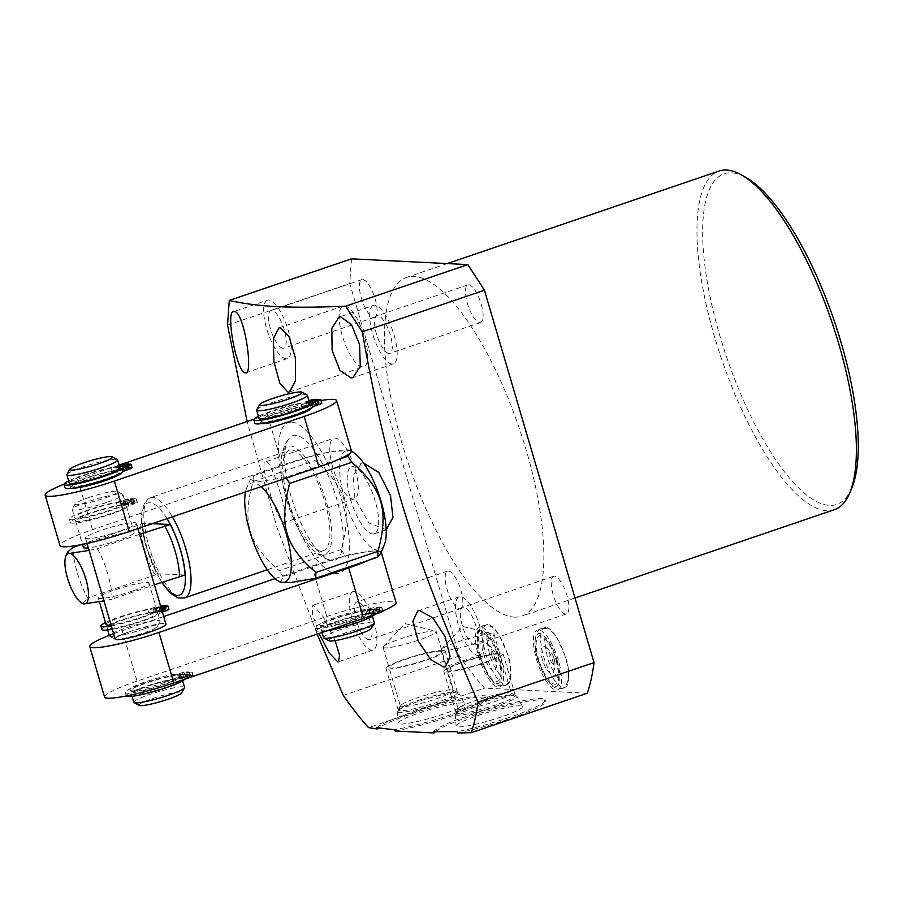 <?xml version="1.0" encoding="UTF-8"?>
<svg xmlns="http://www.w3.org/2000/svg" width="903" height="903" viewBox="0 0 903 903"><rect width="100%" height="100%" fill="white"/><g stroke="black" fill="none" stroke-linecap="round" stroke-linejoin="round"><path stroke-width="0.68" stroke-dasharray="4.51 3.39" d="M351.481 258.834L349.732 283.553L459.334 655.939A295.902 96.215 -108.8 0 0 484.572 688.131L368.537 727.637M587.277 693.211L484.572 688.131M514.27 617.11A178.873 58.164 -108.8 0 0 521.787 616.106A178.873 58.164 -108.8 0 0 522.781 438.926A178.873 58.164 -108.8 0 0 414.014 276.453A178.873 58.164 -108.8 0 0 406.497 277.458A178.873 58.164 -108.8 0 0 405.503 454.638A178.873 58.164 -108.8 0 0 514.27 617.11M459.571 608.769A19.855 6.456 -108.8 0 0 460.406 608.656A19.855 6.456 -108.8 0 0 460.519 588.993A19.855 6.456 -108.8 0 0 448.441 570.956A19.855 6.456 -108.8 0 0 447.606 571.068A19.855 6.456 -108.8 0 0 447.493 590.731A19.855 6.456 -108.8 0 0 459.571 608.769M373.808 317.371A19.855 6.456 -108.8 0 0 374.643 317.258A19.855 6.456 -108.8 0 0 374.756 297.584A19.855 6.456 -108.8 0 0 362.679 279.546A19.855 6.456 -108.8 0 0 361.843 279.659A19.855 6.456 -108.8 0 0 361.731 299.333A19.855 6.456 -108.8 0 0 373.808 317.371M554.476 576.193A19.855 6.456 -108.8 0 0 553.641 576.306A19.855 6.456 -108.8 0 0 553.528 595.969A19.855 6.456 -108.8 0 0 565.605 614.017A19.855 6.456 -108.8 0 0 566.441 613.905A19.855 6.456 -108.8 0 0 566.553 594.23A19.855 6.456 -108.8 0 0 554.476 576.193M479.843 322.608A19.855 6.456 -108.8 0 0 480.678 322.495A19.855 6.456 -108.8 0 0 480.791 302.832A19.855 6.456 -108.8 0 0 468.713 284.784A19.855 6.456 -108.8 0 0 467.878 284.897A19.855 6.456 -108.8 0 0 467.765 304.571A19.855 6.456 -108.8 0 0 479.843 322.608M545.841 627.461A31.56 10.26 -108.8 0 0 544.52 627.641A31.56 10.26 -108.8 0 0 544.34 658.897A31.56 10.26 -108.8 0 0 563.528 687.555A31.56 10.26 -108.8 0 0 564.86 687.375A31.56 10.26 -108.8 0 0 565.03 656.12A31.56 10.26 -108.8 0 0 545.841 627.461M487.947 624.605A31.56 10.26 -108.8 0 0 486.627 624.774A31.56 10.26 -108.8 0 0 486.446 656.029A31.56 10.26 -108.8 0 0 505.635 684.7A31.56 10.26 -108.8 0 0 506.967 684.519A31.56 10.26 -108.8 0 0 507.136 653.264A31.56 10.26 -108.8 0 0 487.947 624.605M834.316 509.71A178.873 58.164 71.2 0 1 826.798 510.714A178.873 58.164 71.2 0 1 718.032 348.242A178.873 58.164 71.2 0 1 719.025 171.062M851.8 488.026A174.629 56.787 71.2 0 1 829.405 505.387A174.629 56.787 71.2 0 1 719.951 336.097A174.629 56.787 71.2 0 1 731.52 172.8A174.629 56.787 71.2 0 1 746.104 177.564M291.669 422.198A79.509 25.848 71.2 0 1 341.503 499.269A79.509 25.848 71.2 0 1 336.232 573.619A79.509 25.848 71.2 0 1 286.398 496.548A79.509 25.848 71.2 0 1 291.669 422.198M386.179 529.7L368.706 522.86L354.868 498.298L353.107 475.791L361.279 463.566L363.604 463.115M479.143 655.262A30.883 10.046 -108.8 0 1 477.845 655.443A30.883 10.046 71.2 0 1 459.063 627.382A30.883 10.046 71.2 0 1 459.243 596.793A30.883 10.046 71.2 0 1 460.541 596.623A30.883 10.046 -108.8 0 1 479.312 624.673A30.883 10.046 -108.8 0 1 479.143 655.262L445.382 666.764M474.752 644.945A19.855 6.456 71.2 0 1 462.686 626.908A19.855 6.456 71.2 0 1 462.787 607.234A19.855 6.456 71.2 0 1 463.623 607.121A19.855 6.456 -108.8 0 1 475.7 625.158A19.855 6.456 -108.8 0 1 475.588 644.832A19.855 6.456 -108.8 0 1 474.752 644.945M373.47 305.395A30.883 10.046 71.2 0 0 373.3 335.984A30.883 10.046 71.2 0 0 392.083 364.033A30.883 10.046 -108.8 0 0 393.381 363.864A30.883 10.046 -108.8 0 0 393.55 333.275A30.883 10.046 -108.8 0 0 374.768 305.214A30.883 10.046 71.2 0 0 373.47 305.395L338.918 317.156M388.99 353.536A19.855 6.456 71.2 0 1 376.912 335.498A19.855 6.456 71.2 0 1 377.025 315.824A19.855 6.456 71.2 0 1 377.86 315.723A19.855 6.456 -108.8 0 1 389.938 333.76A19.855 6.456 -108.8 0 1 389.825 353.423A19.855 6.456 -108.8 0 1 388.99 353.536M433.666 731.678A58.3 7.055 163.6 0 1 491.3 708.426A58.3 7.055 163.6 0 1 545.243 699.881A58.3 7.055 163.6 0 1 515.985 715.074A58.3 7.055 163.6 0 1 457.121 731.678M520.275 705.796A34.596 4.188 -16.4 0 0 483.06 713.878A34.596 4.188 -16.4 0 0 456.105 726.001A34.596 4.188 -16.4 0 0 458.34 726.881A34.596 4.188 163.6 0 0 496.413 718.54A34.596 4.188 163.6 0 0 522.453 706.473A34.596 4.188 163.6 0 0 520.275 705.796M441.307 649.325L462.855 626.468L493.354 634.008A27.7 3.352 163.6 0 0 492.327 633.872A27.7 3.352 -16.4 0 0 464.864 639.617A27.7 3.352 -16.4 0 0 441.307 649.325A27.7 3.352 -16.4 0 0 440.946 650.137L458.261 708.968A27.7 3.352 -16.4 0 1 458.34 708.516A27.7 3.352 -16.4 0 1 481.096 698.775A27.7 3.352 -16.4 0 1 509.642 692.703A27.7 3.352 163.6 0 1 511.098 692.985L516.561 695.908A32.147 3.883 163.6 0 0 514.857 695.581A32.147 3.883 -16.4 0 0 481.739 702.624A32.147 3.883 -16.4 0 0 455.338 713.923A32.147 3.883 -16.4 0 0 455.225 714.352A32.147 3.883 -16.4 0 0 457.302 715.165A32.147 3.883 163.6 0 0 492.677 707.421A32.147 3.883 163.6 0 0 516.877 696.202L522.453 706.473M511.098 692.985A27.7 3.352 163.6 0 1 511.414 693.323A27.7 3.352 163.6 0 1 490.182 703.008A27.7 3.352 163.6 0 1 460.033 709.589A27.7 3.352 -16.4 0 1 458.261 708.968M440.946 650.137A27.7 3.352 -16.4 0 0 442.73 650.758A27.7 3.352 163.6 0 0 472.867 644.189A27.7 3.352 163.6 0 0 494.099 634.493L511.414 693.323M493.354 634.008A27.7 3.352 163.6 0 1 494.099 634.493M457.866 732.954A58.3 7.055 -16.4 0 0 516.572 716.35A58.3 7.055 -16.4 0 0 545.638 701.225A58.3 7.055 -16.4 0 0 495.386 708.731A58.3 7.055 -16.4 0 0 435.336 731.701M395.04 731.012A58.3 7.055 -16.4 0 0 455.891 714.487A58.3 7.055 -16.4 0 0 487.744 698.369A58.3 7.055 -16.4 0 0 439.626 705.288A58.3 7.055 -16.4 0 0 378.617 727.953M376.788 727.705A58.3 7.055 163.6 0 1 436.555 704.679A58.3 7.055 163.6 0 1 487.349 697.014A58.3 7.055 163.6 0 1 455.281 713.212A58.3 7.055 163.6 0 1 394.295 729.737M317.167 634.132L276.939 527.341L247.14 421.532M335.103 640.599L323.274 616.918L313.51 605.337L312.731 605.337L312.449 614.198L319.007 633.511M266.329 461.489C273.169 463.216 291.962 527.126 284.276 522.465C276.273 521.37 257.378 457.031 266.329 461.489L333.738 438.26A32.011 10.407 71.2 0 1 335.081 438.079A32.011 10.407 71.2 0 1 354.552 467.167A32.011 10.407 71.2 0 1 354.371 498.874A32.011 10.407 71.2 0 1 353.028 499.054A32.011 10.407 71.2 0 1 333.557 469.978A32.011 10.407 71.2 0 1 333.738 438.26M354.371 498.874L284.276 522.465M353.208 591.555A30.883 10.046 71.2 0 0 353.028 622.144A30.883 10.046 71.2 0 0 371.81 650.205A30.883 10.046 -108.8 0 0 373.108 650.025A30.883 10.046 -108.8 0 0 373.278 619.435A30.883 10.046 -108.8 0 0 354.507 591.386A30.883 10.046 71.2 0 0 353.208 591.555L312.731 605.337M368.717 639.696A19.855 6.456 71.2 0 1 356.651 621.659A19.855 6.456 71.2 0 1 356.753 601.996A19.855 6.456 71.2 0 1 357.588 601.883A19.855 6.456 -108.8 0 1 369.666 619.921A19.855 6.456 -108.8 0 1 369.553 639.595A19.855 6.456 -108.8 0 1 368.717 639.696M267.435 300.157A30.883 10.046 71.2 0 0 267.265 330.746A30.883 10.046 71.2 0 0 286.048 358.796A30.883 10.046 -108.8 0 0 287.346 358.626A30.883 10.046 -108.8 0 0 287.515 328.037A30.883 10.046 -108.8 0 0 268.733 299.977A30.883 10.046 71.2 0 0 267.435 300.157L233.674 311.648M282.955 348.298A19.855 6.456 71.2 0 1 270.877 330.261A19.855 6.456 71.2 0 1 270.99 310.587A19.855 6.456 71.2 0 1 271.826 310.474A19.855 6.456 -108.8 0 1 283.903 328.511A19.855 6.456 -108.8 0 1 283.79 348.186A19.855 6.456 -108.8 0 1 282.955 348.298M462.392 702.94A34.596 4.188 -16.4 0 0 425.166 711.011A34.596 4.188 -16.4 0 0 398.212 723.145A34.596 4.188 -16.4 0 0 400.458 724.025A34.596 4.188 163.6 0 0 438.519 715.684A34.596 4.188 163.6 0 0 464.56 703.618A34.596 4.188 163.6 0 0 462.392 702.94M383.414 646.458L404.973 623.601L435.46 631.141A27.7 3.352 163.6 0 0 434.433 631.005A27.7 3.352 -16.4 0 0 406.971 636.75A27.7 3.352 -16.4 0 0 383.414 646.458A27.7 3.352 -16.4 0 0 383.053 647.27L400.368 706.101A27.7 3.352 -16.4 0 1 400.458 705.649A27.7 3.352 -16.4 0 1 423.202 695.908A27.7 3.352 -16.4 0 1 451.748 689.836A27.7 3.352 163.6 0 1 453.216 690.129L458.668 693.052A32.147 3.883 163.6 0 0 456.963 692.714A32.147 3.883 -16.4 0 0 423.846 699.757A32.147 3.883 -16.4 0 0 397.455 711.067A32.147 3.883 -16.4 0 0 397.331 711.485A32.147 3.883 -16.4 0 0 399.419 712.309A32.147 3.883 163.6 0 0 434.783 704.554A32.147 3.883 163.6 0 0 458.995 693.346L464.56 703.618M453.216 690.129A27.7 3.352 163.6 0 1 453.52 690.456A27.7 3.352 163.6 0 1 432.289 700.152A27.7 3.352 163.6 0 1 402.151 706.722A27.7 3.352 -16.4 0 1 400.368 706.101M383.053 647.27A27.7 3.352 -16.4 0 0 384.836 647.891A27.7 3.352 163.6 0 0 414.985 641.322A27.7 3.352 163.6 0 0 436.205 631.626L453.52 690.456M435.46 631.141A27.7 3.352 163.6 0 1 436.205 631.626M459.334 655.939L343.298 695.434M227.533 325.159L349.732 283.553M362.385 366.878A32.011 10.407 71.2 0 1 342.926 337.801A32.011 10.407 71.2 0 1 343.095 306.083A32.011 10.407 71.2 0 1 344.449 305.903A32.011 10.407 71.2 0 1 363.909 334.99A32.011 10.407 71.2 0 1 363.74 366.697A32.011 10.407 71.2 0 1 362.385 366.878M332.372 560.503A65.727 21.367 71.2 0 1 330.317 560.165A65.727 21.367 71.2 0 1 293.723 504.8A65.727 21.367 71.2 0 1 288.926 438.61A65.727 21.367 71.2 0 1 295.529 435.325A65.727 21.367 71.2 0 1 336.729 499.043A65.727 21.367 71.2 0 1 332.372 560.503M322.405 555.006A57.239 18.613 71.2 0 1 311.998 548.968A57.239 18.613 71.2 0 1 281.239 458.656A57.239 18.613 71.2 0 1 290.314 445.98A57.239 18.613 -108.8 0 1 326.197 501.481A57.239 18.613 -108.8 0 1 322.405 555.006M288.001 499.585A52.972 17.225 71.2 0 1 289.287 450.36A52.972 17.225 71.2 0 1 324.708 501.402A52.972 17.225 71.2 0 1 323.432 550.638A52.972 17.225 71.2 0 1 288.001 499.585M185.092 575.019L157.404 573.744C148.645 556.62 143.701 539.813 142.561 523.311L152.347 523.661M80.988 544.69L140.168 524.541L142.166 523.153A48.412 15.746 71.2 0 0 157.02 573.631L155.023 575.008L87.704 597.933A44.168 14.358 71.2 0 1 72.85 547.455M89.104 550.39L97.343 548.663L139.502 534.305M97.343 548.663A44.168 14.358 71.2 0 1 112.198 599.14L154.357 584.783M82.658 603.61L87.704 597.933M83.392 547.466A26.447 3.194 163.6 0 1 99.59 539.554A26.447 3.194 163.6 0 1 134.129 532.533A26.447 3.194 163.6 0 1 117.921 540.457A26.447 3.194 163.6 0 1 88.37 547.895M112.198 599.14L103.958 600.856M132.775 590.934A26.447 3.194 163.6 0 1 98.246 597.944A26.447 3.194 163.6 0 1 114.444 590.02A26.447 3.194 163.6 0 1 148.984 583.011A26.447 3.194 163.6 0 1 132.775 590.934M110.098 513.875A26.447 3.194 163.6 0 1 75.559 520.884A26.447 3.194 163.6 0 1 91.767 512.972A26.447 3.194 163.6 0 1 124.185 505.353L133.915 502.034L131.612 501.921A5.79 0.7 -16.4 0 0 124.411 503.592L122.594 504.213A5.79 0.7 163.6 0 1 117.266 505.657A30.6 3.702 -16.4 0 0 86.078 514.371A30.6 3.702 -16.4 0 0 70.378 522.476A30.6 3.702 -16.4 0 0 97.422 518.345A30.6 3.702 -16.4 0 0 128.565 506.222A5.79 0.7 163.6 0 1 132.019 504.675L133.836 504.055A5.79 0.7 -16.4 0 0 137.391 502.316A5.79 0.7 -16.4 0 0 137.019 502.192L134.716 502.079L124.986 505.387A26.447 3.194 163.6 0 1 126.307 505.951A26.447 3.194 163.6 0 1 110.098 513.875M106.735 502.429A26.447 3.194 163.6 0 1 72.195 509.45A26.447 3.194 163.6 0 1 72.274 509.021A26.447 3.194 163.6 0 1 88.404 501.526A26.447 3.194 163.6 0 1 122.639 494.201A26.447 3.194 163.6 0 1 122.932 494.517A26.447 3.194 163.6 0 1 106.735 502.429M109.105 510.511A26.447 3.194 163.6 0 1 74.577 517.521A26.447 3.194 163.6 0 1 90.774 509.608A26.447 3.194 163.6 0 1 123.192 501.989L132.922 498.67L130.619 498.558A5.79 0.7 -16.4 0 0 123.418 500.228L121.6 500.849A5.79 0.7 163.6 0 1 116.273 502.294A30.6 3.702 -16.4 0 0 85.085 511.008A30.6 3.702 -16.4 0 0 69.384 519.101A30.6 3.702 -16.4 0 0 96.44 514.981A30.6 3.702 -16.4 0 0 127.571 502.858A5.79 0.7 163.6 0 1 131.025 501.312L132.843 500.691A5.79 0.7 -16.4 0 0 136.398 498.953A5.79 0.7 -16.4 0 0 136.026 498.828L133.723 498.716L123.993 502.023A26.447 3.194 163.6 0 1 125.314 502.587A26.447 3.194 163.6 0 1 109.105 510.511M106.069 624.526A26.447 3.194 163.6 0 1 122.277 616.614A26.447 3.194 163.6 0 1 154.684 608.994L155.677 612.358A26.447 3.194 163.6 0 0 123.259 619.977A26.447 3.194 163.6 0 0 107.062 627.89A26.447 3.194 163.6 0 0 141.59 620.88A26.447 3.194 163.6 0 0 157.799 612.956A26.447 3.194 163.6 0 0 156.479 612.392L155.485 609.028A26.447 3.194 163.6 0 1 156.806 609.593A26.447 3.194 163.6 0 1 140.597 617.517A26.447 3.194 163.6 0 1 111.046 624.955M143.961 628.951A26.447 3.194 163.6 0 1 109.737 636.288A26.447 3.194 163.6 0 1 109.432 635.972A26.447 3.194 163.6 0 1 125.641 628.048A26.447 3.194 163.6 0 1 160.17 621.038A26.447 3.194 163.6 0 1 160.091 621.467A26.447 3.194 163.6 0 1 143.961 628.951M125.709 503.66L129.49 502.881L125.709 503.66M130.529 503.897L134.31 503.129L130.529 503.897M124.716 500.285L128.508 499.517L124.716 500.285M129.535 500.533L133.328 499.754L129.535 500.533M123.192 501.989L124.185 505.353M123.993 502.023L124.986 505.387M134.716 502.079L133.723 498.716M133.915 502.034L132.922 498.67M88.686 497.564A22.203 2.686 163.6 0 1 117.424 491.401A22.203 2.686 163.6 0 1 104.071 498.321A22.203 2.686 163.6 0 1 75.141 503.851A22.203 2.686 163.6 0 1 88.686 497.564M155.485 609.028L160.948 607.166M161.4 608.712A5.79 0.7 -16.4 0 0 159.063 609.852A30.6 3.702 163.6 0 1 111.329 625.892M105.493 622.562A30.6 3.702 163.6 0 1 147.765 609.299A5.79 0.7 -16.4 0 0 153.092 607.854L154.921 607.234A5.79 0.7 163.6 0 1 160.52 605.732M160.858 606.884L154.684 608.994M161.05 607.527L159.255 608.396L161.242 608.159M158.217 607.392L154.436 608.159L158.217 607.392M164.03 610.992L160.249 611.76L164.03 610.992M101.87 629.47A30.6 3.702 163.6 0 1 117.571 621.377A30.6 3.702 163.6 0 1 148.758 612.663A5.79 0.7 -16.4 0 0 154.086 611.218L155.903 610.597A5.79 0.7 163.6 0 1 163.104 608.927L165.407 609.04L155.677 612.358M162.393 612.076A5.79 0.7 -16.4 0 0 160.057 613.227A30.6 3.702 163.6 0 1 112.311 629.267M156.479 612.392L166.208 609.085L168.511 609.198A5.79 0.7 163.6 0 1 168.884 609.322M159.21 610.755L155.429 611.523L159.21 610.755M164.493 605.958L165.407 609.04M165.215 605.721L166.208 609.085M128.294 632.156A22.203 2.686 163.6 0 1 157.224 626.626A22.203 2.686 163.6 0 1 143.69 632.924A22.203 2.686 163.6 0 1 114.941 639.076A22.203 2.686 163.6 0 1 128.294 632.156M351.538 466.885A35.341 11.491 -108.8 0 1 375.174 500.939A35.341 11.491 71.2 0 1 374.316 533.786A35.341 11.491 71.2 0 1 350.68 499.731A35.341 11.491 -108.8 0 1 351.538 466.885L361.279 463.566M384.294 544.938A52.295 17.01 71.2 0 1 344.811 499.438A52.295 17.01 -108.8 0 1 352.633 451.963M380.671 553.539L380.784 553.212C381.822 550.57 375.953 550.288 363.209 552.343L345.138 555.605A70.671 22.981 71.2 0 1 341.21 549.543C346.944 528.977 347.847 512.351 343.93 499.641C340.183 486.615 330.543 473.567 315.012 460.507L253.009 481.615C247.298 501.91 246.384 518.548 250.3 531.517C253.89 544.34 263.529 557.377 279.208 570.651L341.21 549.543M113.62 633.714A53.006 6.411 163.6 0 1 122.176 630.678L163.703 616.535M275.009 578.631L311.953 566.057A53.006 6.411 163.6 0 1 336.503 558.539L345.138 555.605M280.562 582.288L283.136 576.712L336.503 558.539A53.006 6.411 163.6 0 1 363.209 552.343A53.006 6.411 163.6 0 1 381.179 551.993A53.006 6.411 163.6 0 1 381.213 552.252M115.189 639.042A26.447 3.194 163.6 0 1 131.398 631.118A26.447 3.194 163.6 0 1 165.938 624.108M380.84 553.133A53.006 6.411 163.6 0 1 380.784 553.212A53.006 6.411 163.6 0 1 368.898 560.142M283.136 576.712A70.671 22.981 71.2 0 1 279.208 570.651M261.046 486.649A52.295 17.01 -108.8 0 0 246.666 488.038L250.289 479.425L253.427 475.768L315.429 454.66A70.671 22.981 -108.8 0 0 315.012 460.507M315.429 454.66L333.5 451.398L350.398 450.687L351.075 452.268M351.47 451.048A53.006 6.411 -16.4 0 0 333.5 451.398A53.006 6.411 -16.4 0 0 306.794 457.595A53.006 6.411 -16.4 0 0 282.244 465.113L92.467 529.722A53.006 6.411 -16.4 0 0 60.004 545.593M250.289 479.425L257.062 481.909L285.822 477.371L339.189 459.198M120.02 531.077A26.447 3.194 163.6 0 1 85.48 538.098A26.447 3.194 163.6 0 1 101.689 530.174A26.447 3.194 163.6 0 1 136.218 523.164A26.447 3.194 163.6 0 1 120.02 531.077M253.427 475.768A70.671 22.981 -108.8 0 0 253.009 481.615M286.296 478.048A70.671 22.981 -108.8 0 0 285.822 477.371M246.666 488.038A52.295 17.01 -108.8 0 0 245.492 491.943M321.062 400.503A53.006 6.411 -16.4 0 0 267.39 414.635L254.048 419.173M119.14 465.113L77.613 479.256A53.006 6.411 -16.4 0 0 64.057 484.211M261.802 423.575A26.447 3.194 163.6 0 1 260.403 423.01A26.447 3.194 163.6 0 1 276.6 415.087A26.447 3.194 163.6 0 1 311.14 408.077A26.447 3.194 163.6 0 1 311.129 408.325M72.037 488.196A26.447 3.194 163.6 0 1 70.626 487.62A26.447 3.194 163.6 0 1 86.835 479.696A26.447 3.194 163.6 0 1 121.363 472.687A26.447 3.194 163.6 0 1 121.363 472.935M321.829 403.088A5.79 0.7 -16.4 0 0 321.457 402.964L319.154 402.851L309.424 406.158A26.447 3.194 163.6 0 1 310.745 406.722A26.447 3.194 163.6 0 1 294.536 414.646A26.447 3.194 163.6 0 1 260.008 421.656A26.447 3.194 163.6 0 1 276.205 413.743A26.447 3.194 163.6 0 1 308.623 406.124L318.353 402.806L316.05 402.693A5.79 0.7 -16.4 0 0 308.849 404.363L307.031 404.984A5.79 0.7 163.6 0 1 301.704 406.429A30.6 3.702 -16.4 0 0 270.516 415.143A30.6 3.702 -16.4 0 0 254.815 423.236M256.712 409.793A26.447 3.194 163.6 0 1 272.841 402.298A26.447 3.194 163.6 0 1 307.076 394.972M259.014 418.292A26.447 3.194 163.6 0 1 275.223 410.38A26.447 3.194 163.6 0 1 307.63 402.761L309.39 402.151M354.348 617.889A26.447 3.194 163.6 0 1 319.82 624.899A26.447 3.194 163.6 0 1 336.029 616.986A26.447 3.194 163.6 0 1 370.557 609.965A26.447 3.194 163.6 0 1 354.348 617.889M321.208 629.617A26.447 3.194 163.6 0 0 355.737 622.596A26.447 3.194 163.6 0 0 371.946 614.683A26.447 3.194 163.6 0 0 370.625 614.108L369.632 610.744A26.447 3.194 163.6 0 1 370.952 611.308A26.447 3.194 163.6 0 1 354.744 619.232A26.447 3.194 163.6 0 1 320.215 626.242A26.447 3.194 163.6 0 1 336.424 618.329A26.447 3.194 163.6 0 1 368.83 610.71L369.824 614.074A26.447 3.194 163.6 0 0 337.406 621.693A26.447 3.194 163.6 0 0 321.208 629.617L322.044 632.472M323.579 637.687A26.447 3.194 163.6 0 1 339.788 629.763A26.447 3.194 163.6 0 1 374.316 622.754M310.147 404.431L313.928 403.652L310.147 404.431M314.966 404.668L318.748 403.901L314.966 404.668M309.266 401.711L307.381 401.925L309.086 401.09M309.481 402.445L308.431 402.794A26.447 3.194 163.6 0 1 309.752 403.359M308.95 400.639A5.79 0.7 -16.4 0 0 307.867 401L306.038 401.621A5.79 0.7 163.6 0 1 300.71 403.065A30.6 3.702 -16.4 0 0 258.439 416.328M307.63 402.761L308.623 406.124M308.431 402.794L309.424 406.158M319.154 402.851L318.161 399.487M318.353 402.806L317.438 399.724M369.632 610.744L379.362 607.437L381.664 607.55A5.79 0.7 163.6 0 1 382.037 607.674A5.79 0.7 163.6 0 1 378.492 609.412L376.664 610.033A5.79 0.7 -16.4 0 0 373.21 611.579A30.6 3.702 163.6 0 1 342.079 623.702A30.6 3.702 163.6 0 1 315.023 627.833A30.6 3.702 163.6 0 1 330.735 619.729A30.6 3.702 163.6 0 1 361.911 611.015A5.79 0.7 -16.4 0 0 367.239 609.57L369.067 608.949A5.79 0.7 163.6 0 1 376.258 607.279L378.56 607.392L368.83 610.71M377.194 609.356L373.402 610.123L377.194 609.356M372.375 609.107L368.582 609.886L372.375 609.107M378.176 612.719L374.395 613.487L378.176 612.719M326.401 630.994A30.6 3.702 163.6 0 1 316.016 631.197A30.6 3.702 163.6 0 1 331.717 623.093A30.6 3.702 163.6 0 1 362.904 614.379A5.79 0.7 -16.4 0 0 368.232 612.934L370.061 612.313A5.79 0.7 163.6 0 1 377.251 610.642L379.553 610.755L369.824 614.074M370.625 614.108L380.355 610.8L382.658 610.913A5.79 0.7 163.6 0 1 383.03 611.049M373.357 612.482L369.575 613.25L373.357 612.482M378.56 607.392L379.553 610.755M379.362 607.437L380.355 610.8M329.087 640.791A22.203 2.686 163.6 0 1 342.451 633.883A22.203 2.686 163.6 0 1 371.37 628.353M104.567 697.014A53.006 6.411 163.6 0 1 137.042 681.144L326.807 616.535A53.006 6.411 163.6 0 1 396.033 602.47M164.583 682.499A26.447 3.194 163.6 0 1 130.043 689.52A26.447 3.194 163.6 0 1 146.252 681.596A26.447 3.194 163.6 0 1 180.792 674.586A26.447 3.194 163.6 0 1 164.583 682.499M119.704 467.054L118.665 467.415L119.659 470.779A26.447 3.194 163.6 0 1 120.968 471.343A26.447 3.194 163.6 0 1 104.759 479.256A26.447 3.194 163.6 0 1 70.231 486.277A26.447 3.194 163.6 0 1 86.44 478.353A26.447 3.194 163.6 0 1 118.846 470.734L128.576 467.427L126.273 467.314A5.79 0.7 -16.4 0 0 119.083 468.973L117.255 469.594A5.79 0.7 163.6 0 1 111.927 471.05A30.6 3.702 -16.4 0 0 80.751 479.764A30.6 3.702 -16.4 0 0 65.039 487.857M66.946 474.402A26.447 3.194 163.6 0 1 83.065 466.919A26.447 3.194 163.6 0 1 117.3 459.582M69.238 482.913A26.447 3.194 163.6 0 1 85.446 474.989A26.447 3.194 163.6 0 1 117.864 467.37L118.846 470.734M131.432 694.226A26.447 3.194 163.6 0 0 165.971 687.217A26.447 3.194 163.6 0 0 182.169 679.293A26.447 3.194 163.6 0 0 180.86 678.729L179.866 675.365A26.447 3.194 163.6 0 1 181.187 675.929A26.447 3.194 163.6 0 1 164.978 683.853A26.447 3.194 163.6 0 1 130.45 690.863A26.447 3.194 163.6 0 1 146.647 682.939A26.447 3.194 163.6 0 1 179.065 675.32L180.058 678.684A26.447 3.194 163.6 0 0 147.641 686.303A26.447 3.194 163.6 0 0 131.432 694.226L132.041 696.292M133.813 702.308A26.447 3.194 163.6 0 1 150.022 694.384A26.447 3.194 163.6 0 1 184.551 687.375M118.665 467.415A26.447 3.194 163.6 0 1 119.975 467.98M132.052 467.709A5.79 0.7 -16.4 0 0 131.68 467.573L129.377 467.461L119.659 470.779M120.381 469.041L124.162 468.273L120.381 469.041M125.201 469.278L128.982 468.51L125.201 469.278M119.501 466.332L117.616 466.546L119.309 465.7M119.185 465.259A5.79 0.7 -16.4 0 0 118.09 465.609L116.273 466.23A5.79 0.7 163.6 0 1 110.945 467.686A30.6 3.702 -16.4 0 0 68.662 480.938M117.864 467.37L119.625 466.772M129.377 467.461L128.395 464.097M128.576 467.427L127.673 464.345M179.866 675.365L189.596 672.046L191.899 672.171A5.79 0.7 163.6 0 1 192.271 672.295A5.79 0.7 163.6 0 1 188.716 674.033L186.898 674.654A5.79 0.7 -16.4 0 0 183.444 676.189A30.6 3.702 163.6 0 1 152.314 688.312A30.6 3.702 163.6 0 1 125.257 692.443A30.6 3.702 163.6 0 1 140.958 684.35A30.6 3.702 163.6 0 1 172.146 675.636A5.79 0.7 -16.4 0 0 177.473 674.18L179.291 673.57A5.79 0.7 163.6 0 1 186.492 671.9L188.795 672.013L179.065 675.32M187.418 673.965L183.636 674.733L187.418 673.965M182.598 673.728L178.817 674.496L182.598 673.728M188.411 677.329L184.63 678.097L188.411 677.329M126.318 695.953A30.6 3.702 163.6 0 1 126.251 695.807A30.6 3.702 163.6 0 1 141.952 687.714A30.6 3.702 163.6 0 1 173.139 679A5.79 0.7 -16.4 0 0 178.467 677.555L180.284 676.934A5.79 0.7 163.6 0 1 187.485 675.263L189.788 675.376L180.058 678.684M180.86 678.729L190.589 675.421L192.892 675.534A5.79 0.7 163.6 0 1 193.265 675.658A5.79 0.7 163.6 0 1 189.709 677.397L187.88 678.018A5.79 0.7 -16.4 0 0 185.284 679.045M183.591 677.092L179.81 677.86L183.591 677.092M188.795 672.013L189.788 675.376M189.596 672.046L190.589 675.421M139.322 705.412A22.203 2.686 163.6 0 1 152.675 698.493A22.203 2.686 163.6 0 1 181.605 692.962M538.628 629.91A31.56 10.26 -108.8 0 0 537.308 630.091A31.56 10.26 -108.8 0 0 537.127 661.346A31.56 10.26 -108.8 0 0 556.316 690.016A31.56 10.26 -108.8 0 0 557.648 689.836A31.56 10.26 -108.8 0 0 557.817 658.58A31.56 10.26 -108.8 0 0 538.628 629.91M557.095 660.443A27.779 9.03 71.2 0 1 555.255 686.415A27.779 9.03 71.2 0 1 537.849 659.483A27.779 9.03 71.2 0 1 539.689 633.511A27.779 9.03 71.2 0 1 557.095 660.443M556.282 660.398A25.431 8.274 71.2 0 1 554.6 684.181A25.431 8.274 71.2 0 1 538.662 659.529A25.431 8.274 71.2 0 1 540.344 635.746A25.431 8.274 71.2 0 1 556.282 660.398M552.501 660.217A14.527 4.718 71.2 0 1 553.415 672.317A14.527 4.718 71.2 0 1 542.443 659.721A14.527 4.718 71.2 0 1 544.644 646.548A14.527 4.718 71.2 0 1 552.501 660.217M554.103 658.569A6.355 2.066 71.2 0 1 553.686 664.518A6.355 2.066 71.2 0 1 549.701 658.343A6.355 2.066 -108.8 0 1 550.119 652.395A6.355 2.066 -108.8 0 1 554.103 658.569M480.735 627.054A31.56 10.26 -108.8 0 0 479.414 627.235A31.56 10.26 -108.8 0 0 479.233 658.49A31.56 10.26 -108.8 0 0 498.422 687.149A31.56 10.26 -108.8 0 0 499.754 686.98A31.56 10.26 -108.8 0 0 499.923 655.713A31.56 10.26 -108.8 0 0 480.735 627.054M479.956 656.628A27.779 9.03 71.2 0 1 481.796 630.644A27.779 9.03 71.2 0 1 499.212 657.576A27.779 9.03 71.2 0 1 497.372 683.56A27.779 9.03 71.2 0 1 479.956 656.628M480.768 656.673A25.431 8.274 71.2 0 1 482.45 632.879A25.431 8.274 71.2 0 1 498.4 657.542A25.431 8.274 71.2 0 1 496.706 681.325A25.431 8.274 71.2 0 1 480.768 656.673M484.55 656.853A14.527 4.718 71.2 0 1 486.762 643.692A14.527 4.718 71.2 0 1 494.618 657.35A14.527 4.718 71.2 0 1 495.533 669.45A14.527 4.718 71.2 0 1 484.55 656.853M491.808 655.488A6.355 2.066 71.2 0 1 492.225 649.539A6.355 2.066 71.2 0 1 496.21 655.702A6.355 2.066 -108.8 0 1 495.792 661.651A6.355 2.066 -108.8 0 1 491.808 655.488M501.109 653.095A30.883 3.736 -16.4 0 0 467.506 660.42A30.883 3.736 -16.4 0 0 443.836 671.222A30.883 3.736 -16.4 0 0 445.822 671.911A30.883 3.736 -16.4 0 0 479.425 664.585A30.883 3.736 -16.4 0 0 503.095 653.783A30.883 3.736 -16.4 0 0 501.109 653.095M498.264 654.065A27.7 3.352 -16.4 0 0 463.871 662.034A27.7 3.352 -16.4 0 0 448.667 670.952A27.7 3.352 -16.4 0 0 483.06 662.983A27.7 3.352 -16.4 0 0 498.264 654.065M458.081 713.584A30.883 3.736 163.6 0 1 456.105 712.896A30.883 3.736 163.6 0 1 479.764 702.082A30.883 3.736 163.6 0 1 513.378 694.757A30.883 3.736 163.6 0 1 515.353 695.457A30.883 3.736 163.6 0 1 491.695 706.259A30.883 3.736 163.6 0 1 458.081 713.584M443.226 650.228A30.883 3.736 -16.4 0 0 409.612 657.553A30.883 3.736 -16.4 0 0 385.953 668.367A30.883 3.736 -16.4 0 0 387.929 669.055A30.883 3.736 -16.4 0 0 421.532 661.73A30.883 3.736 -16.4 0 0 445.202 650.928A30.883 3.736 -16.4 0 0 443.226 650.228M440.371 651.198A27.7 3.352 -16.4 0 0 405.978 659.167A27.7 3.352 -16.4 0 0 390.773 668.085A27.7 3.352 -16.4 0 0 425.178 660.116A27.7 3.352 -16.4 0 0 440.371 651.198M400.187 710.717A30.883 3.736 163.6 0 1 398.212 710.029A30.883 3.736 163.6 0 1 421.882 699.227A30.883 3.736 163.6 0 1 455.484 691.901A30.883 3.736 163.6 0 1 457.46 692.59A30.883 3.736 163.6 0 1 433.801 703.392A30.883 3.736 163.6 0 1 400.187 710.717M184.494 597.933A52.972 17.225 -108.8 0 1 149.074 546.891A52.972 17.225 71.2 0 1 150.361 497.655A52.972 17.225 71.2 0 1 172.394 516.832M167.044 518.661A48.728 15.848 71.2 0 0 144.83 505.466A48.728 15.848 71.2 0 0 146.749 548.256A48.728 15.848 -108.8 0 0 161.942 582.209M140.168 524.541A44.168 14.358 -108.8 0 0 155.023 575.008M137.019 502.192L136.026 498.828M133.836 504.055L132.843 500.691M132.019 504.675L131.025 501.312M128.565 506.222L127.571 502.858M117.266 505.657L116.273 502.294M122.594 504.213L121.6 500.849M124.411 503.592L123.418 500.228M131.612 501.921L130.619 498.558M162.111 605.563L163.104 608.927M154.921 607.234L155.903 610.597M153.092 607.854L154.086 611.218M147.765 609.299L148.758 612.663M159.063 609.852L160.057 613.227M167.518 605.834L168.511 609.198M282.244 465.113L267.39 414.635M92.467 529.722L77.613 479.256M321.457 402.964L320.463 399.6M301.704 406.429L300.71 403.065M307.031 404.984L306.038 401.621M308.849 404.363L307.867 401M316.05 402.693L315.057 399.329M376.258 607.279L377.251 610.642M369.067 608.949L370.061 612.313M367.239 609.57L368.232 612.934M361.911 611.015L362.904 614.379M373.21 611.579L374.09 614.559M376.664 610.033L377.601 613.193M378.492 609.412L379.384 612.471M381.664 607.55L382.658 610.913M122.176 630.678L137.042 681.144M311.953 566.057L326.807 616.535M131.68 467.573L130.698 464.21M111.927 471.05L110.945 467.686M117.255 469.594L116.273 466.23M119.083 468.973L118.09 465.609M126.273 467.314L125.291 463.95M186.492 671.9L187.485 675.263M179.291 673.57L180.284 676.934M177.473 674.18L178.467 677.555M172.146 675.636L173.139 679M183.444 676.189L184.37 679.349M186.898 674.654L187.88 678.018M188.716 674.033L189.709 677.397M191.899 672.171L192.892 675.534M575.008 597.989L521.787 616.106M447.29 263.563L406.497 277.458M459.243 596.793L417.784 610.902M553.641 576.306L462.787 607.234M566.441 613.905L475.588 644.832M393.381 363.864L352.904 377.646M467.878 284.897L377.025 315.824M480.678 322.495L389.825 353.423M455.225 714.352L456.105 726.001M458.34 708.516L455.338 713.923M545.243 699.881L545.638 701.225M487.349 697.014L487.744 698.369M373.108 650.025L338.546 661.797M447.606 571.068L356.753 601.996M460.406 608.656L369.553 639.595M287.346 358.626L245.898 372.736M361.843 279.659L270.99 310.587M374.643 317.258L283.79 348.186M397.331 711.485L398.212 723.145M400.458 705.649L397.455 711.067M278.801 327.981L343.095 306.083M289.411 392.004L363.74 366.697M311.998 548.968C318.556 555.176 324.662 558.912 330.317 560.165M281.239 458.656C282.65 449.739 285.213 443.057 288.926 438.61M161.592 582.322L146.478 548.155C138.701 520.128 139.999 503.298 150.361 497.655L289.287 450.36M267.288 569.748L323.432 550.638M75.559 520.884L82.478 544.385M72.195 509.45L74.577 517.521M98.246 597.944L99.375 601.782M107.062 627.89L107.66 629.967M109.263 635.373L109.432 635.972M129.49 502.881L128.508 499.517M123.937 504.517L122.943 501.154M134.31 503.129L133.328 499.754M128.757 504.766L127.763 501.391M122.932 494.517L125.314 502.587M126.307 505.951L134.129 532.533M148.984 583.011L156.806 609.593M157.799 612.956L160.17 621.038M137.391 502.316L136.398 498.953M70.378 522.476L69.384 519.101M117.424 491.401L122.639 494.201M75.141 503.851L72.274 509.021M164.82 606.76L165.802 610.135M159.255 608.396L160.249 611.76M160 606.523L160.982 609.886M154.436 608.159L155.429 611.523M157.224 626.626L160.091 621.467M114.941 639.076L109.737 636.288M374.316 533.786L385.446 529.993M351.504 451.319L350.398 450.687M260.008 421.656L260.403 423.01M319.82 624.899L320.215 626.242M313.928 403.652L312.946 400.289M308.374 405.289L307.381 401.925M318.748 403.901L317.766 400.526M313.194 405.537L312.201 402.162M310.745 406.722L311.14 408.077M370.557 609.965L370.952 611.308M371.946 614.683L372.397 616.23M378.967 608.487L379.96 611.85M373.402 610.123L374.395 613.487M374.147 608.25L375.14 611.613M368.582 609.886L369.575 613.25M315.023 627.833L316.016 631.197M382.037 607.674L383.007 610.947M85.48 538.098L87.049 543.425M70.231 486.277L70.626 487.62M130.043 689.52L130.45 690.863M136.218 523.164L137.82 528.605M120.968 471.343L121.363 472.687M180.792 674.586L181.187 675.929M182.169 679.293L182.632 680.851M124.162 468.273L123.169 464.91M118.609 469.91L117.616 466.546M128.982 468.51L127.989 465.147M123.418 470.147L122.436 466.783M189.19 673.096L190.183 676.46M183.636 674.733L184.63 678.097M184.381 672.859L185.363 676.223M178.817 674.496L179.81 677.86M125.257 692.443L126.251 695.807M192.271 672.295L193.265 675.658M544.52 627.641L537.308 630.091M564.86 687.375L557.648 689.836M556.248 660.353C558.946 673.864 559.51 680.252 557.964 679.519L559.702 678.932C557.964 679.09 549.622 666.832 547.297 656.65C544.611 643.139 544.035 636.75 545.593 637.484L543.854 638.071C545.593 637.913 553.934 650.171 556.248 660.353M565.741 657.553C572.107 675.557 566.271 689.215 561.892 688.391C557.072 689.102 553.279 687.691 550.514 684.147L546.202 678.514L537.804 659.438C531.438 641.435 537.285 627.777 541.665 628.612C546.484 627.89 550.277 629.312 553.031 632.856L557.343 638.477L565.741 657.553M553.415 672.317A20.701 20.701 0 0 0 544.644 646.548M486.627 624.774L479.414 627.235M506.967 684.519L499.754 686.98M489.415 653.783C486.717 640.283 486.153 633.895 487.699 634.617L485.961 635.215C487.699 635.046 496.04 647.316 498.354 657.497C501.052 670.997 501.616 677.385 500.07 676.663L501.808 676.065C500.07 676.234 491.729 663.965 489.415 653.783M479.922 656.583C473.544 638.579 479.391 624.921 483.771 625.745C488.591 625.034 492.383 626.445 495.137 630.001L499.449 635.622L507.847 654.698C514.225 672.701 508.378 686.359 503.998 685.535C499.178 686.246 495.386 684.824 492.632 681.28L488.32 675.658L479.922 656.583M495.533 669.45A20.701 20.701 0 0 0 486.762 643.692M456.105 712.896L443.836 671.222M515.353 695.457L503.095 653.783M398.212 710.029L385.953 668.367M457.46 692.59L445.202 650.928"/><path stroke-width="1.35" d="M484.426 290.213L594.016 662.588L477.992 702.094C442.876 621.411 424.703 575.076 405.503 515.082C386.777 454.954 374.892 402.004 362.227 331.807L484.426 290.213L467.856 264.59L351.481 258.834L229.283 300.439C243.234 303.622 259.342 305.699 277.605 306.67C296.466 307.517 319.154 307.359 345.657 306.185L362.227 331.807M435.336 731.701A58.3 7.055 -16.4 0 0 434.106 732.943L433.666 731.678L457.121 731.678L457.866 732.954L471.242 732.705L587.277 693.211A295.902 96.215 -108.8 0 0 594.016 662.588M447.29 263.563L719.025 171.062A178.873 58.164 71.2 0 1 726.531 170.046A178.873 58.164 71.2 0 1 741.476 174.934A178.873 58.164 71.2 0 1 831.731 321.637A178.873 58.164 71.2 0 1 849.734 492.936A178.873 58.164 71.2 0 1 834.316 509.71L575.008 597.989M741.476 174.934L746.104 177.564A174.629 56.787 71.2 0 1 834.214 320.791A174.629 56.787 71.2 0 1 851.8 488.026L849.734 492.936M471.242 732.705A295.902 96.215 -108.8 0 0 477.992 702.094M280.178 327.789L289.016 336.717L295.462 358.198L295.529 380.829L289.411 392.004L288.012 392.195L279.772 383.188L273.869 361.448L273.338 338.964L278.801 327.981L280.178 327.789M434.106 732.943L395.04 731.012L394.295 729.737L376.788 727.705L377.285 728.969L368.537 727.637A295.902 96.215 -108.8 0 1 343.298 695.434L317.167 634.132M443.712 667.057L445.382 666.764L450.078 656.413L445.077 636.581L432.751 617.821L419.545 610.575L417.784 610.902L412.84 621.298L418.191 640.961L430.844 659.698L443.712 667.057M340.634 316.84L338.918 317.156L331.785 328.511L332.135 350.33L339.889 370.343L351.086 377.996L352.904 377.646L360.286 366.2L359.563 344.585L351.504 324.629L340.634 316.84M363.604 463.115L378.707 472.359L390.514 495.713L392.952 517.509L386.179 529.7M378.617 727.953A58.3 7.055 -16.4 0 0 377.285 728.969M247.14 421.532L227.533 325.159L229.283 300.439M319.007 633.511L329.245 653.016L337.677 661.82L338.546 661.797L339.562 655.296L335.103 640.599M234.599 311.603C224.407 307.573 236.428 371.934 245.052 372.758C254.082 377.285 244.42 312.066 234.599 311.603L233.674 311.648M245.052 372.758L245.898 372.736M345.657 306.185L467.856 264.59M139.502 534.305L170.238 524.541L152.347 523.661M154.357 584.783L185.092 575.019A48.412 15.746 71.2 0 0 170.238 524.541M67.522 552.184L69.283 553.449A26.503 8.612 -108.8 0 0 65.885 556.079L67.522 552.184L72.85 547.455L80.988 544.69M103.958 600.856L84.137 603.915L81.925 603.193A26.503 8.612 -108.8 0 0 84.137 603.915A26.503 8.612 -108.8 0 0 85.887 579.139A26.503 8.612 -108.8 0 0 69.283 553.449L89.104 550.39M65.885 556.079A26.503 8.612 -108.8 0 0 68.549 581.453A26.503 8.612 -108.8 0 0 81.925 603.193M88.37 547.895A26.447 3.194 163.6 0 1 83.392 547.466L82.478 544.385M111.046 624.955A26.447 3.194 163.6 0 1 106.069 624.526L99.375 601.782M160.948 607.166L165.215 605.721L167.518 605.834A5.79 0.7 163.6 0 1 167.89 605.958A5.79 0.7 163.6 0 1 164.335 607.696L162.517 608.317A5.79 0.7 -16.4 0 0 161.4 608.712M111.329 625.892A30.6 3.702 163.6 0 1 100.876 626.106A30.6 3.702 163.6 0 1 105.493 622.562M160.52 605.732A5.79 0.7 163.6 0 1 162.111 605.563L164.414 605.676L160.858 606.884M161.242 608.159L164.82 606.76L161.05 607.527M112.311 629.267A30.6 3.702 163.6 0 1 101.87 629.47L100.876 626.106M167.89 605.958L168.884 609.322A5.79 0.7 163.6 0 1 165.328 611.06L163.511 611.681A5.79 0.7 -16.4 0 0 162.393 612.076M351.504 451.319L352.633 451.963A52.295 17.01 -108.8 0 1 381.043 501.233A52.295 17.01 71.2 0 1 384.294 544.938L380.671 553.539M286.296 478.048A70.671 22.981 -108.8 0 1 289.739 483.432L351.741 462.325C367.431 475.599 377.07 488.636 380.66 501.458C384.565 514.428 383.662 531.066 377.951 551.349A70.671 22.981 71.2 0 1 377.533 557.207L380.784 553.212M289.739 483.432C284.016 503.987 283.113 520.625 287.03 533.334C290.777 546.36 300.417 559.409 315.948 572.457A70.671 22.981 71.2 0 1 315.531 578.315L368.898 560.142A53.006 6.411 163.6 0 1 348.716 567.863L158.939 632.472A53.006 6.411 163.6 0 1 89.713 646.537A53.006 6.411 163.6 0 1 113.62 633.714M163.703 616.535L275.009 578.631M315.531 578.315L290.8 582.491L280.562 582.288L278.316 581.013A52.295 17.01 71.2 0 1 249.905 531.743A52.295 17.01 -108.8 0 1 245.492 491.943M137.82 528.605L165.938 624.108A26.447 3.194 163.6 0 1 149.729 632.032A26.447 3.194 163.6 0 1 115.189 639.042L87.049 543.425M381.213 552.252A53.006 6.411 163.6 0 1 380.84 553.133M368.898 560.142L377.533 557.207M315.948 572.457L377.951 551.349M261.046 486.649A52.295 17.01 -108.8 0 1 286.149 533.538A52.295 17.01 71.2 0 1 278.316 581.013M64.057 484.211A53.006 6.411 -16.4 0 0 45.15 495.115L60.004 545.593A53.006 6.411 -16.4 0 0 129.231 531.528L319.007 466.919A53.006 6.411 -16.4 0 0 339.189 459.198A53.006 6.411 -16.4 0 0 351.075 452.268L347.824 456.263A70.671 22.981 -108.8 0 1 351.741 462.325M351.075 452.268A53.006 6.411 -16.4 0 0 351.47 451.048L336.616 400.571A53.006 6.411 -16.4 0 0 321.062 400.503M339.189 459.198L347.824 456.263M45.15 495.115A53.006 6.411 -16.4 0 0 114.376 481.062L304.153 416.441A53.006 6.411 -16.4 0 0 336.616 400.571M254.048 419.173L119.14 465.113M311.129 408.325A26.447 3.194 163.6 0 1 294.931 415.99A26.447 3.194 163.6 0 1 261.802 423.575M121.363 472.935A26.447 3.194 163.6 0 1 105.166 480.61A26.447 3.194 163.6 0 1 72.037 488.196M301.862 392.173L307.076 394.972A26.447 3.194 163.6 0 1 307.37 395.288A26.447 3.194 163.6 0 1 291.172 403.201A26.447 3.194 163.6 0 1 256.633 410.222A26.447 3.194 163.6 0 1 256.712 409.793L259.579 404.623A22.203 2.686 163.6 0 1 273.124 398.336A22.203 2.686 163.6 0 1 301.862 392.173A22.203 2.686 163.6 0 1 288.508 399.092A22.203 2.686 163.6 0 1 259.579 404.623M307.37 395.288L309.752 403.359A26.447 3.194 163.6 0 1 293.543 411.283A26.447 3.194 163.6 0 1 259.014 418.292L256.633 410.222M372.397 616.23L374.316 622.754A26.447 3.194 163.6 0 1 374.237 623.183A26.447 3.194 163.6 0 1 358.119 630.678A26.447 3.194 163.6 0 1 323.884 638.003A26.447 3.194 163.6 0 1 323.579 637.687L322.044 632.472M258.439 416.328A30.6 3.702 -16.4 0 0 253.822 419.872L254.815 423.236A30.6 3.702 -16.4 0 0 281.86 419.116A30.6 3.702 -16.4 0 0 313.002 406.993A5.79 0.7 163.6 0 1 316.456 405.447L318.274 404.826A5.79 0.7 -16.4 0 0 321.829 403.088L320.836 399.724A5.79 0.7 -16.4 0 0 320.463 399.6L318.161 399.487L309.481 402.445M309.086 401.09L312.946 400.289L309.266 401.711M253.822 419.872A30.6 3.702 -16.4 0 0 280.878 415.752A30.6 3.702 -16.4 0 0 312.009 403.63A5.79 0.7 163.6 0 1 315.463 402.083L317.28 401.463A5.79 0.7 -16.4 0 0 320.836 399.724M309.39 402.151L317.359 399.442L315.057 399.329A5.79 0.7 -16.4 0 0 308.95 400.639M313.984 401.304L317.766 400.526L313.984 401.304M383.007 610.947L383.03 611.049A5.79 0.7 163.6 0 1 379.474 612.776L377.657 613.397A5.79 0.7 -16.4 0 0 374.203 614.943A30.6 3.702 163.6 0 1 326.401 630.994M374.237 623.183L371.37 628.353A22.203 2.686 163.6 0 1 357.836 634.64A22.203 2.686 163.6 0 1 329.087 640.791L323.884 638.003M381.235 552.196L396.033 602.47A53.006 6.411 163.6 0 1 363.57 618.341L173.805 682.95A53.006 6.411 163.6 0 1 104.567 697.014L89.713 646.537M112.096 456.794L117.3 459.582A26.447 3.194 163.6 0 1 117.604 459.898A26.447 3.194 163.6 0 1 101.396 467.822A26.447 3.194 163.6 0 1 66.867 474.831A26.447 3.194 163.6 0 1 66.946 474.402L69.813 469.244A22.203 2.686 163.6 0 1 83.347 462.946A22.203 2.686 163.6 0 1 112.096 456.794A22.203 2.686 163.6 0 1 98.743 463.713A22.203 2.686 163.6 0 1 69.813 469.244M117.604 459.898L119.975 467.98A26.447 3.194 163.6 0 1 103.777 475.892A26.447 3.194 163.6 0 1 69.238 482.913L66.867 474.831M182.632 680.851L184.551 687.375A26.447 3.194 163.6 0 1 184.472 687.804A26.447 3.194 163.6 0 1 168.342 695.287A26.447 3.194 163.6 0 1 134.107 702.624A26.447 3.194 163.6 0 1 133.813 702.308L132.041 696.292M68.662 480.938A30.6 3.702 -16.4 0 0 64.057 484.493L65.039 487.857A30.6 3.702 -16.4 0 0 92.095 483.726A30.6 3.702 -16.4 0 0 123.226 471.603A5.79 0.7 163.6 0 1 126.68 470.068L128.508 469.447A5.79 0.7 -16.4 0 0 132.052 467.709L131.07 464.345A5.79 0.7 -16.4 0 0 130.698 464.21L128.395 464.097L119.704 467.054M119.309 465.7L123.169 464.91L119.501 466.332M64.057 484.493A30.6 3.702 -16.4 0 0 91.101 480.362A30.6 3.702 -16.4 0 0 122.244 468.239A5.79 0.7 163.6 0 1 125.686 466.704L127.515 466.083A5.79 0.7 -16.4 0 0 131.07 464.345M119.625 466.772L127.594 464.063L125.291 463.95A5.79 0.7 -16.4 0 0 119.185 465.259M124.208 465.914L127.989 465.147L124.208 465.914M185.284 679.045A5.79 0.7 -16.4 0 0 184.438 679.553A30.6 3.702 163.6 0 1 153.939 691.506A30.6 3.702 163.6 0 1 126.318 695.953M184.472 687.804L181.605 692.962A22.203 2.686 163.6 0 1 168.06 699.249A22.203 2.686 163.6 0 1 139.322 705.412L134.107 702.624M172.394 516.832A52.972 17.225 71.2 0 1 185.781 548.697A52.972 17.225 -108.8 0 1 184.494 597.933L267.288 569.748M161.942 582.209A48.728 15.848 -108.8 0 0 182.846 592.041A48.728 15.848 -108.8 0 0 180.521 549.927A48.728 15.848 71.2 0 0 167.044 518.661M179.505 576.227A44.168 14.358 -108.8 0 0 164.651 525.749M162.517 608.317L163.511 611.681M164.335 607.696L165.328 611.06M319.007 466.919L304.153 416.441M129.231 531.528L114.376 481.062M318.274 404.826L317.28 401.463M316.456 405.447L315.463 402.083M313.002 406.993L312.009 403.63M158.939 632.472L173.805 682.95M348.716 567.863L363.57 618.341M128.508 469.447L127.515 466.083M126.68 470.068L125.686 466.704M123.226 471.603L122.244 468.239M184.494 597.933L177.914 597.876L170.588 593.35L161.592 582.322M107.66 629.967L109.263 635.373"/></g></svg>

